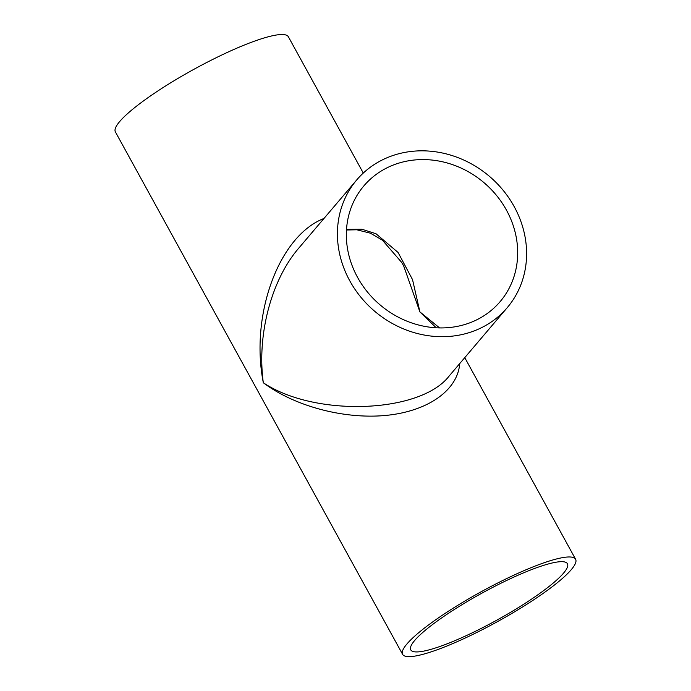 <?xml version="1.0" encoding="UTF-8"?>
<svg xmlns="http://www.w3.org/2000/svg" width="691" height="691" viewBox="0 0 691 691"><rect width="100%" height="100%" fill="white"/><g stroke="black" fill="none" stroke-linecap="round" stroke-linejoin="round"><path stroke-width="1.04" d="M346.485 230.008L356.737 229.775L370.393 233.187L382.391 240.166L401.756 262.502L403.596 265.707L419.921 311.926L412.536 279.63L398.085 252.474L375.99 233.739L362.024 229.274L346.528 229.36M439.606 327.923L419.921 311.926L436.22 327.793M323.967 218.468C279.017 235.838 249.892 314.733 263.323 382.745C256.767 335.161 271.287 279.941 298.702 248.216L356.789 179.85A98.709 88.56 -139.7 0 1 514.182 206.592A98.709 88.56 -139.7 0 1 507.237 307.659A98.709 88.56 -139.7 0 1 478.846 328.951A98.709 88.56 -139.7 0 1 360.823 297.156A98.709 88.56 -139.7 0 1 356.789 179.85M507.237 307.659L449.133 376.051C420.422 413.477 314.863 417.278 263.323 382.745C294.426 406.23 344.204 419.48 386.036 415.403C427.867 411.326 457.753 390.311 459.714 363.604M357.584 277.411A89.398 80.208 -139.7 0 1 363.881 185.879A89.398 80.208 -139.7 0 1 483.942 182.623A89.398 80.208 -139.7 0 1 500.137 301.63A89.398 80.208 -139.7 0 1 474.432 320.918A89.398 80.208 -139.7 0 1 357.584 277.411M402.611 654.36A98.709 17.025 -28.8 0 1 406.939 643.969A98.709 17.025 -28.8 0 1 499.343 582.185A98.709 17.025 -28.8 0 1 575.603 559.252A98.709 17.025 -28.8 0 1 497.313 621.727A98.709 17.025 -28.8 0 1 402.611 654.36L115.397 131.912A98.709 17.025 -28.8 0 1 119.716 121.512A98.709 17.025 -28.8 0 1 212.128 59.737A98.709 17.025 -28.8 0 1 288.389 36.804L363.285 173.052M414.686 640.462A89.398 15.418 -28.8 0 1 498.384 584.508A89.398 15.418 -28.8 0 1 567.449 563.744A89.398 15.418 -28.8 0 1 496.535 620.319A89.398 15.418 -28.8 0 1 410.774 649.877A89.398 15.418 -28.8 0 1 414.686 640.462M575.603 559.252L464.767 357.644"/></g></svg>

